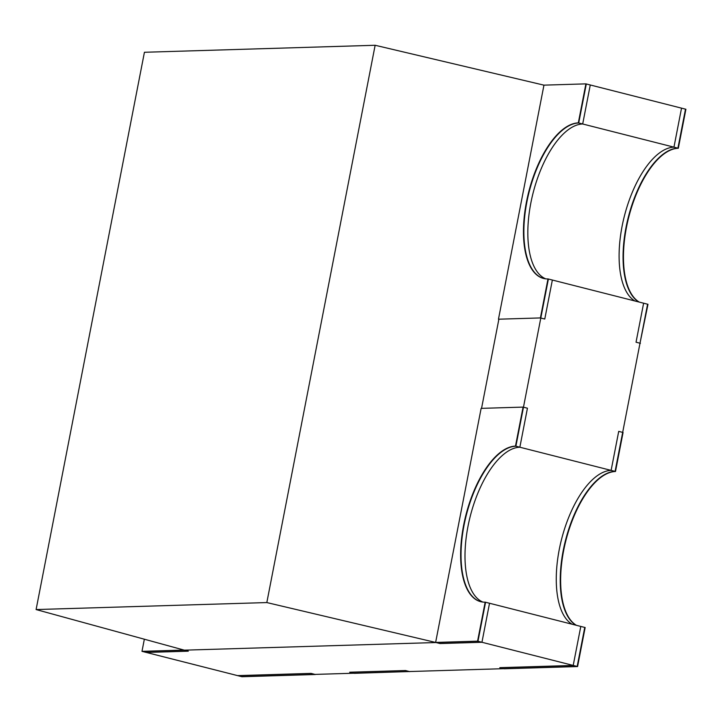 <?xml version="1.0" encoding="UTF-8"?>
<svg xmlns="http://www.w3.org/2000/svg" width="722" height="722" viewBox="0 0 722 722"><rect width="100%" height="100%" fill="white"/><g stroke="black" fill="none" stroke-linecap="round" stroke-linejoin="round"><path stroke-width="1.08" d="M36.1 609.558L266.824 602.563L436.025 642.535L184.336 650.17L36.1 609.558L144.427 52.273L375.142 45.269L266.824 602.563M498.857 319.305L481.547 408.363M375.142 45.269L543.955 85.151L498.46 319.205L540.408 317.933L547.989 278.927A79.998 35.586 104.2 0 1 543.476 278.439A79.998 35.586 104.2 0 1 527.484 197.07A79.998 35.586 104.2 0 1 578.322 122.884L585.903 83.869L543.955 85.142M673.951 147.162L678.319 148.263L685.9 109.257L681.532 108.147L673.951 147.162A79.998 35.586 -75.8 0 0 624.295 216.419A79.998 35.586 -75.8 0 0 634.9 300.984M639.981 343.329L647.986 304.305L643.618 303.204L636.037 342.21L640.405 343.32M678.319 148.263A79.998 35.586 -75.8 0 0 628.654 217.53A79.998 35.586 -75.8 0 0 639.268 302.094M237.619 675.621L241.978 676.731L315.388 674.501L311.029 673.391L237.619 675.621M572.068 624.214A79.998 35.586 104.2 0 1 561.463 539.65A79.998 35.586 104.2 0 1 611.119 470.383L615.487 471.493L623.068 432.487L618.709 431.377L611.119 470.383M576.436 625.324A79.998 35.586 104.2 0 1 565.831 540.76A79.998 35.586 104.2 0 1 615.487 471.493M573.205 665.44L580.795 626.425L585.154 627.535L577.573 666.55L504.164 668.771L499.795 667.669L573.205 665.44L577.573 666.55M409.78 671.64L405.412 670.53L349.701 672.218L354.069 673.328L409.798 671.523M183.939 650.071L188.298 651.181L146.349 652.453L141.99 651.343L183.939 650.071M144.346 639.214L141.99 651.343M482.865 602.067A79.998 35.586 104.2 0 1 469.589 518.947A79.998 35.586 104.2 0 1 519.858 447.216L515.49 446.106L523.08 407.1L481.132 408.372L435.628 642.436L477.576 641.163L485.166 602.148A79.998 35.586 104.2 0 1 480.644 601.67A79.998 35.586 104.2 0 1 464.661 520.3A79.998 35.586 104.2 0 1 515.49 446.106M435.628 642.436L439.996 643.546L481.944 642.273L489.525 603.258L485.166 602.148M481.944 642.273L477.576 641.163M519.858 447.216L527.439 408.21L523.08 407.1M545.697 278.836A79.998 35.586 104.2 0 1 532.421 195.716A79.998 35.586 104.2 0 1 582.69 123.985L578.322 122.884M540.408 317.933L544.776 319.043L552.357 280.028L547.989 278.927M582.69 123.985L590.271 84.979L585.903 83.869M543.675 278.484A79.998 35.586 104.2 0 1 527.935 196.953A79.998 35.586 104.2 0 1 578.719 122.984L586.3 83.969L685.503 109.157L677.922 148.163A79.998 35.586 -75.8 0 0 628.257 217.43A79.998 35.586 -75.8 0 0 638.871 301.995M480.843 601.715A79.998 35.586 -75.8 0 1 465.103 520.174A79.998 35.586 -75.8 0 1 515.887 446.214L548.386 279.026L647.589 304.206L615.09 471.394A79.998 35.586 104.2 0 0 565.434 540.661A79.998 35.586 104.2 0 0 576.039 625.225M477.973 641.262L485.563 602.247L584.757 627.436L577.176 666.442L241.581 676.631L142.387 651.443L477.973 641.262L577.176 666.442M515.887 446.214L615.09 471.394M578.719 122.984L677.922 148.163"/></g></svg>
